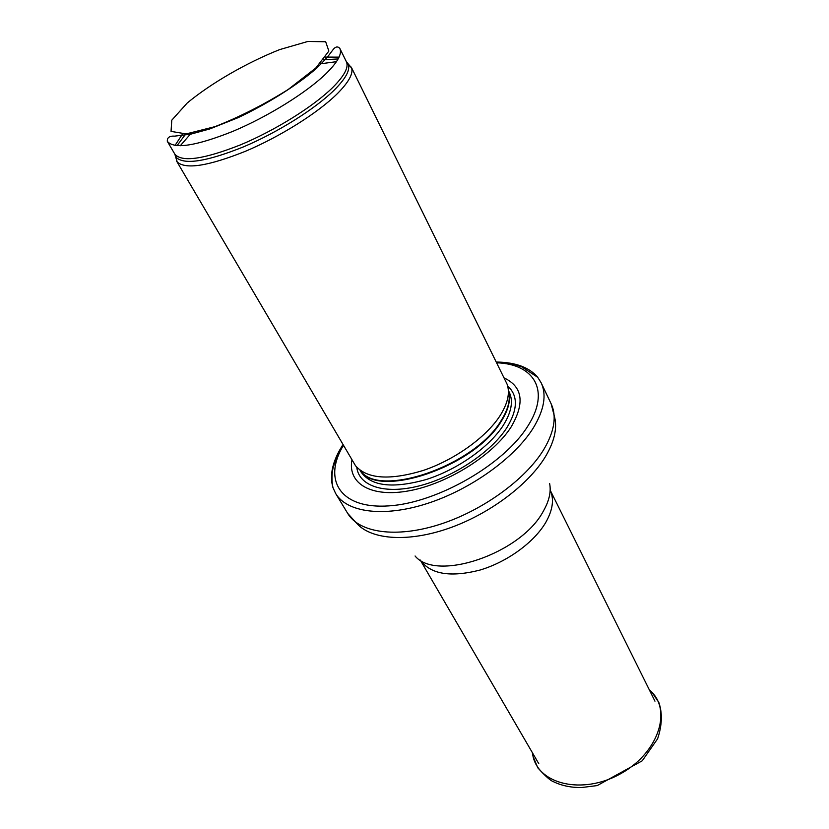 <?xml version="1.0" encoding="UTF-8"?>
<svg xmlns="http://www.w3.org/2000/svg" width="829" height="829" viewBox="0 0 829 829"><rect width="100%" height="100%" fill="white"/><g stroke="black" fill="none" stroke-linecap="round" stroke-linejoin="round"><path stroke-width="1.24" d="M175.727 155.914L177.137 161.893C185.416 169.686 208.131 166.173 245.291 151.344C280.181 136.65 318.232 112.692 337.413 93.594C348.646 82.258 353.372 73.708 351.6 67.957L347.392 63.491M336.45 61.678L319.921 63.885M191.178 133.21L180.235 145.79M176.608 161.116L355.517 465.743C367.112 478.986 389.651 480.571 423.132 470.489C454.323 460.012 485.721 437.577 499.721 416.199C507.752 403.661 510.198 392.967 507.079 384.138L351.247 67.076M351.962 459.908C347.403 483.545 371.123 498.053 409.65 490.695C448.054 483.556 493.442 454.872 511.161 426.914C525.037 403.081 522.705 386.76 504.156 377.951M342.439 445.453C332.502 461.225 329.341 475.276 332.957 487.597L335.641 493.483C346.812 512.384 383.381 517.597 426.935 503.607C470.437 489.69 514.591 458.002 533.213 428.085C544.166 410.054 546.819 394.956 541.171 382.822L537.741 377.33C529.441 367.527 515.97 362.439 497.338 362.055M325.756 73.936C337.61 62.289 342.315 53.802 339.849 48.465C338.014 46.31 335.932 46.476 333.621 48.963L330.647 52.807C328.346 56.206 323.787 61.242 316.979 67.885C298.285 84.423 268.783 103.159 238.089 117.677L209.664 128.992L190.587 134.205L174.67 136.132C169.499 135.821 167.054 137.552 167.334 141.355C174.08 149.417 195.934 146.07 232.918 131.334C267.684 116.723 306.284 92.755 325.756 73.936M315.745 68.071L288.14 89.522C263.995 104.589 239.633 116.951 215.043 126.63L186.183 133.915L171.043 131.386L171.779 120.195L187.188 103.034C210.991 83.263 246.617 62.724 279.663 49.605L307.891 41.45L325.673 41.761L328.875 51.066L315.745 68.071M167.334 141.355L174.815 154.111C181.717 162.463 203.592 159.375 240.441 144.878C275.073 130.464 313.393 106.537 332.626 87.584C344.346 75.843 348.936 67.232 346.387 61.729L339.849 48.465M339.051 57.128L325.559 57.097M182.411 134.174L175.012 145.458M174.95 154.36L176.328 157.52C184.473 165.085 206.846 161.541 243.446 146.878C277.819 132.371 315.321 108.786 334.284 90.029C345.392 78.89 350.097 70.506 348.398 64.88L346.512 61.978M338.139 58.942L323.538 59.761M185.748 133.956L177.023 145.697M500.789 421.163C508.229 409.526 510.768 399.454 508.384 390.946C511.078 399.526 508.612 409.795 500.996 421.733C474.095 466.965 377.703 499.255 360.46 470.571C378.584 498.509 474.084 466.022 500.789 421.163M360.035 470.25L361.04 471.981C371.226 486.312 392.987 488.809 426.334 479.483C457.38 469.628 489.11 447.245 503.016 425.754C511.441 412.376 513.514 401.195 509.234 392.19L508.353 390.397M356.781 467.297C358.874 486.001 384.262 494.706 418.821 485.991C453.328 477.38 491.172 452.168 506.788 427.785C517.918 409.474 518.208 395.557 507.669 386.055M343.413 445.349C322.512 479.711 340.004 509.317 388.801 505.887C437.308 502.923 504.322 464.313 527.866 426.023C550.746 390.532 534.031 363.941 496.706 362.801M335.641 493.483L347.683 513.379C359.071 532.643 395.588 538.332 438.79 524.705C481.95 511.151 525.524 479.628 543.741 449.577C554.435 431.443 556.912 416.189 551.15 403.816L541.171 382.822M347.683 513.379L357.34 524.042C372.242 539.855 408.635 542.373 448.976 528.228C489.276 514.115 528.477 484.727 545.42 456.665C554.155 441.95 557.264 428.976 554.746 417.754L551.15 403.816M415.07 555.99C436.251 582.238 520.819 553.731 543.223 511.379C549.14 501.068 551.285 491.794 549.627 483.535M420.282 560.062C430.469 574.228 450.282 577.585 479.722 570.134C507.068 562.103 534.332 542.218 545.886 522.208C552.85 509.794 554.269 499.099 550.166 490.126M532.301 752.566L533.068 756.514C539.213 784.369 582.3 794.669 619.45 774.379C656.837 754.535 671.956 712.899 652.091 692.433L649.211 689.624M351.6 67.957L346.387 61.729M177.137 161.893L174.815 154.111M537.741 377.33L521.607 366.77C513.534 364.459 515.762 363.403 496.322 362.024M342.968 444.593L336.149 457.95L333.051 468.136C331.641 474.385 331.61 480.872 332.957 487.597M420.272 560.052L538.798 763.716M550.166 490.115L654.951 701.179M532.809 753.437L533.068 756.514L537.855 767.892C545.316 776.12 550.529 780.731 553.503 781.716C561.689 785.685 570.994 787.633 581.409 787.55L597.222 785.581L642.247 760.794L657.615 738.784C662.091 725.313 662.516 713.241 658.889 702.577L652.091 692.433L649.656 690.526"/></g></svg>
